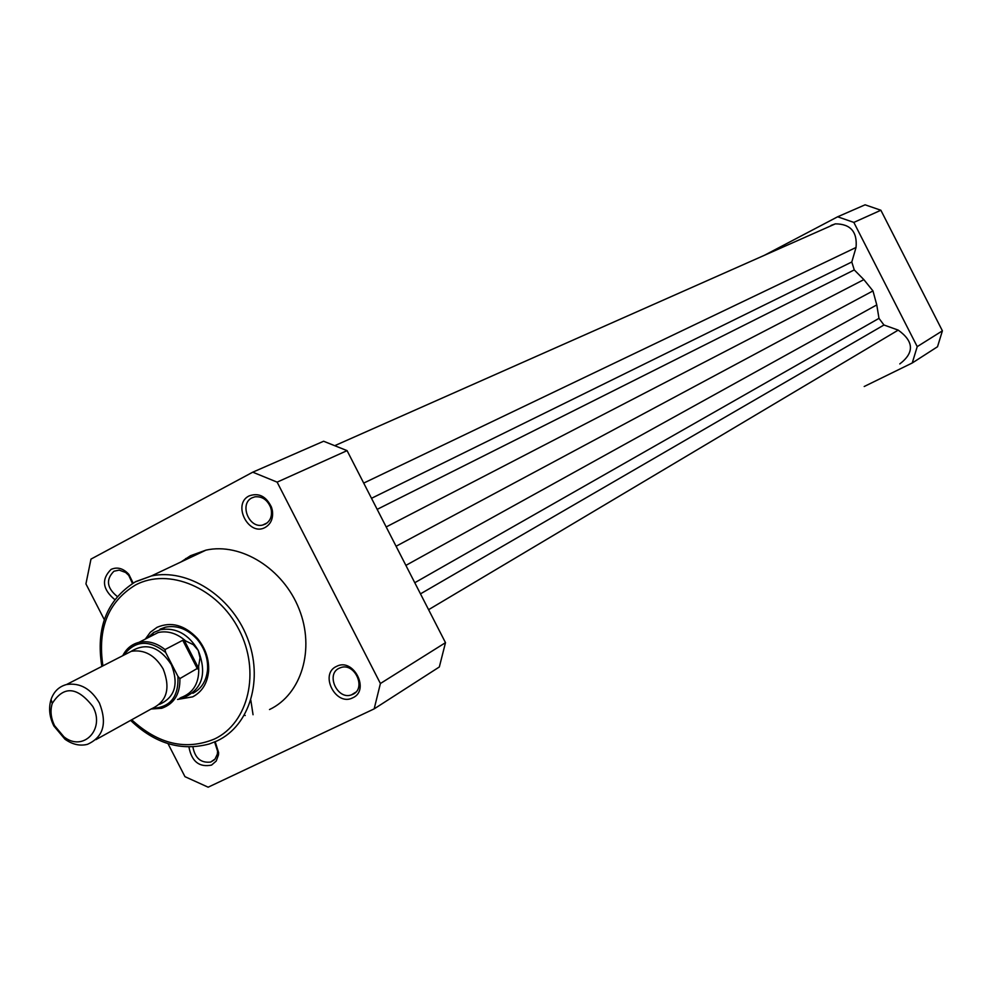 <?xml version="1.0" encoding="UTF-8"?>
<svg xmlns="http://www.w3.org/2000/svg" width="992" height="992" viewBox="0 0 992 992"><rect width="100%" height="100%" fill="white"/><g stroke="black" fill="none" stroke-linecap="round" stroke-linejoin="round"><path stroke-width="1.49" d="M831.048 225.407L835.363 223.857C850.553 223.944 857.448 231.818 856.046 247.467L851.793 261.987L854.261 269.911L863.858 279.62L872.972 290.916L396.081 546.257M899.794 363.915C914.488 352.706 913.954 341.434 898.219 330.113L883.959 325.004L878.986 318.358L876.767 304.904L872.972 290.916M253.047 714.736L250.84 700.265M185.715 558.533L186.508 559.352M864.206 386.508L912.243 362.985L917.228 346.63L853.839 222.406L837.645 216.789L764.249 255.378M837.645 216.789L865.098 204.811L880.871 210.242L942.4 330.832L937.514 346.741L912.243 362.985M880.871 210.242L853.839 222.406M917.228 346.63L942.4 330.832M114.787 599.602C102.461 589.298 101.221 579.229 111.067 569.408C117.341 566.655 123.268 568.317 128.861 574.38L133.102 583.036M132.444 583.42L128.749 575.372L125.624 572.471L119.189 570.115L113.944 571.231C105.685 579.539 106.789 587.958 117.242 596.477M352.693 697.835C335.854 706.788 319.015 673.977 336.561 666.388C353.412 657.25 370.4 690.37 352.693 697.835M339.301 668.174C325.426 674.076 337.354 700.24 351.466 694.871L352.743 694.363C366.581 688.609 354.95 662.458 340.814 667.579L339.301 668.174M265.261 527.397C248.744 536.994 231.88 504.134 249.104 495.913C258.751 492.491 266.203 496.26 271.486 507.21L272.329 510.297C273.432 518.171 271.076 523.863 265.261 527.397M251.943 497.86C239.122 503.824 248.893 528.662 262.62 525.066L265.385 524.074C270.233 521.135 272.192 516.386 271.262 509.838L270.568 507.272C267.232 499.67 262.012 496.186 254.932 496.818L251.943 497.86M215.214 741.756L218.612 752.643L218.463 754.974L216.182 761.087L211.569 765.08C199.206 767.548 191.667 761.521 188.939 747.013M192.894 746.939C194.978 758.136 200.905 763.183 210.676 762.067L215.066 759.016L217.322 754.156L217.608 751.291L214.619 742.004M145.316 639.096L150.338 632.239L157.021 627.341C171.12 621.327 184.549 624.985 197.334 638.315C205.443 648.123 209.2 659.06 208.605 671.125C207.415 683.252 202.12 691.821 192.708 696.843L177.543 699.447M153.227 634.334L152.098 635.636M269.514 709.54C301.506 694.437 315.208 649.202 299.088 609.038C283.303 568.751 241.056 542.326 205.989 550.126L190.538 555.706L181.015 561.943M168.008 743.653L184.971 776.674L208.146 787.189L374.17 708.871L380.407 683.513L277.128 482.137L252.762 472.18L90.979 559.104L85.932 583.891L104.296 619.64M252.762 472.18L323.615 441.242L347.076 450.641L445.495 642.667L439.332 666.971L374.17 708.871M347.076 450.641L277.128 482.137M380.407 683.513L445.495 642.667M192.907 693.284C201.574 688.659 206.46 680.748 207.564 669.563C208.109 658.44 204.65 648.359 197.16 639.319C187.612 628.99 177.022 624.948 165.404 627.192L159.997 629.201M245.222 715.53L244.441 715.12M152.991 708.362C170.5 707.147 178.82 696.483 177.94 676.37L179.899 678.565C180.209 693.991 174.133 703.898 161.696 708.288L151.243 708.933C166.817 701.914 170.798 688.609 163.196 669.005C155.025 655.191 144.386 649.289 131.291 651.31L122.785 655.675M53.866 725.983C49.389 716.894 48.459 708.04 51.063 699.459C53.853 691.511 59.024 686.538 66.551 684.53C79.992 682.521 90.954 688.696 99.436 703.068C107.384 723.416 103.379 737.18 87.42 744.347C79.856 746.207 72.366 744.496 64.951 739.201L53.866 725.983M92.814 706.49C77.24 686.551 63.711 685.534 52.254 703.427C50.059 710.644 50.852 718.059 54.597 725.71L63.91 736.796C83.105 752.407 105.574 729.207 92.814 706.49M159.501 704.37C174.964 697.339 178.92 684.096 171.356 664.64C159.514 646.722 146.122 642.283 131.192 651.335M179.899 678.565L198.363 667.814L200.037 657.77L198.226 650.417C188.629 634.186 176.08 627.266 160.605 629.647L153.748 632.45L147.275 638.092M177.94 676.37L165.664 652.463C149.234 639.642 135.42 640.324 124.248 654.522M197.47 668.968L182.751 640.299L165.007 649.574L165.664 652.463M198.363 667.814L184.202 640.224L182.751 640.299M179.465 698.368L184.016 697.525C202.418 689.18 207.154 673.469 198.226 650.417L193.328 644.676L184.202 640.224M185.74 641.018C177.047 633.342 167.884 630.503 158.236 632.499L148.54 637.447M180.718 697.674C193.762 692.924 199.727 682.397 198.611 666.103M856.046 247.467L363.704 483.092M851.793 261.987L371.504 498.306M854.261 269.911L377.171 509.367M863.858 279.62L386.186 526.95M876.767 304.904L405.889 565.39M878.986 318.358L414.768 582.726M883.959 325.004L420.484 593.861M898.219 330.113L428.594 609.683M135.569 581.659L151.367 575.968C187.265 568.094 230.739 595.56 247.12 637.236C263.872 678.801 250.021 725.412 217.298 740.801M131.7 719.783C158.348 744.26 185.913 750.684 214.384 739.052C248.732 723.019 260.784 671.559 239.035 629.771C217.781 587.735 168.652 567.04 135.321 585.094C108.128 601.809 97.328 628.73 102.92 665.868M217.124 740.888L209.275 743.975C181.04 751.452 154.826 743.591 130.609 720.378M122.797 655.662C126.306 648.669 131.676 644.242 138.905 642.37C147.895 640.46 156.6 642.866 165.007 649.574M835.363 223.857L335.383 445.396M205.989 550.126L151.367 575.968L135.21 581.932C106.814 599.875 95.691 628.035 101.841 666.413M267.146 522.92L262.62 525.066M214.26 759.884L210.676 762.067M355.731 692.205L351.466 694.871M197.16 639.319L197.334 638.315M207.564 669.563L208.605 671.125M217.608 751.291L218.612 752.643M270.568 507.272L271.486 507.21M271.262 509.838L272.329 510.297M128.749 575.372L128.861 574.38M131.291 651.31L66.551 684.53M52.254 703.427L51.063 699.459M165.404 627.192L160.605 629.647M158.236 632.499L138.905 642.37C131.676 644.304 126.294 648.743 122.76 655.687M151.677 635.19L153.748 632.45M151.119 709.007L161.696 708.288M63.91 736.796L64.951 739.201M151.243 708.933L95.939 739.623"/></g></svg>
